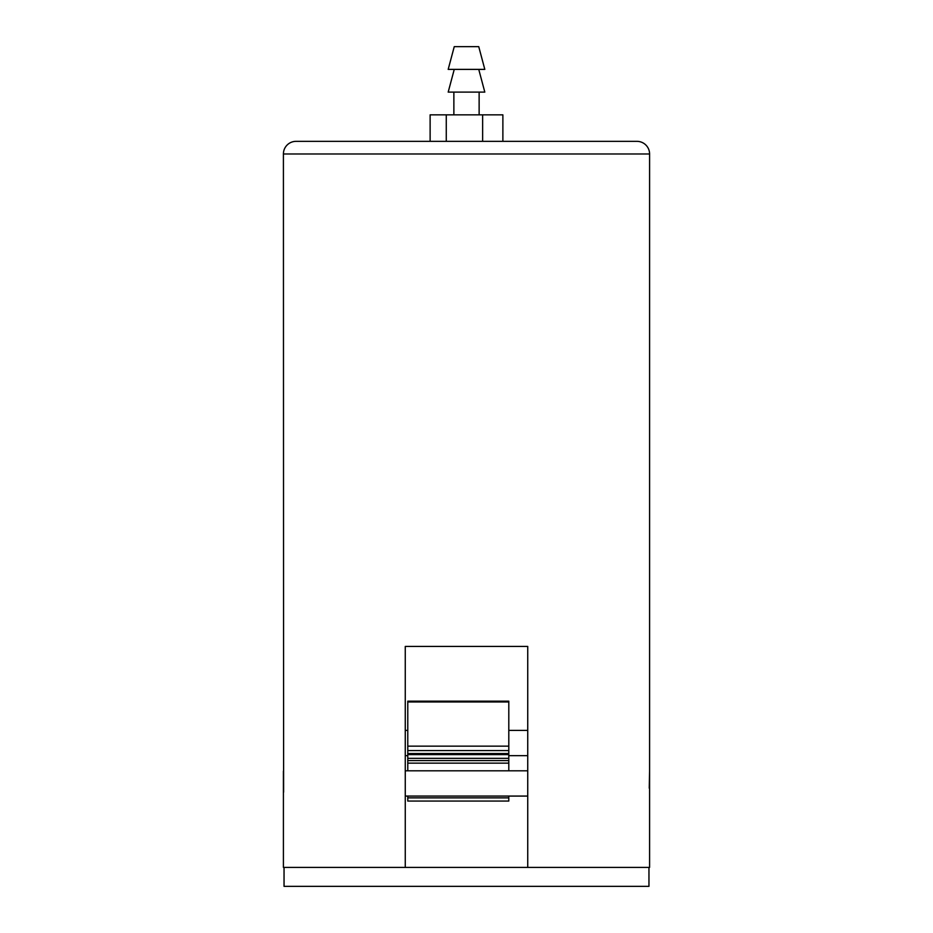 <?xml version="1.0" encoding="UTF-8"?>
<svg xmlns="http://www.w3.org/2000/svg" width="933" height="933" viewBox="0 0 933 933"><rect width="100%" height="100%" fill="white"/><g stroke="black" fill="none" stroke-linecap="round" stroke-linejoin="round"><path stroke-width="1.4" d="M527.74 867.41L405.26 867.41L405.26 646.441L527.74 646.441L527.74 867.41L649.59 867.41L649.59 153.98A12.63 12.63 0 0 0 636.971 141.35L296.029 141.35A12.63 12.63 0 0 0 283.41 153.98L283.609 792.152M649.59 771.125L649.24 788.175M405.26 867.41L283.41 867.41L283.41 771.125M508.8 701.954L407.779 701.954L407.779 701.173L508.8 701.173L508.8 753.549L407.779 753.549L407.779 770.81M407.779 701.954L407.779 753.549M508.8 753.549L508.8 754.599L407.779 754.599M508.8 754.599L508.8 758.342L407.779 758.342M508.8 758.342L508.8 770.81M508.8 796.071L508.8 797.867L407.779 797.867L407.779 801.062L508.8 801.062L508.8 797.867M407.779 796.071L407.779 797.867M454.254 69.38L448.19 92.11L484.81 92.11L478.746 69.38M461.159 46.65L478.746 46.65L484.81 69.38L448.19 69.38L454.254 46.65L461.159 46.65M502.875 141.35L502.875 114.841L430.125 114.841L430.125 141.35M446.266 141.35L446.266 114.841M482.641 141.35L482.641 114.841M648.96 867.41L648.96 886.35L284.04 886.35L284.04 867.41M649.59 153.98L283.41 153.98M508.8 746.155L407.779 746.155M508.8 750.575L407.779 750.575M508.8 760.593L407.779 760.593M508.8 763.136L407.779 763.136M527.74 770.81L405.26 770.81M527.74 796.071L405.26 796.071M527.74 755.66L508.8 755.66M407.779 755.66L405.26 755.66M527.74 730.411L508.8 730.411M407.779 730.411L405.26 730.411M479.13 114.841L479.13 92.11M453.87 114.841L453.87 92.11"/></g></svg>
